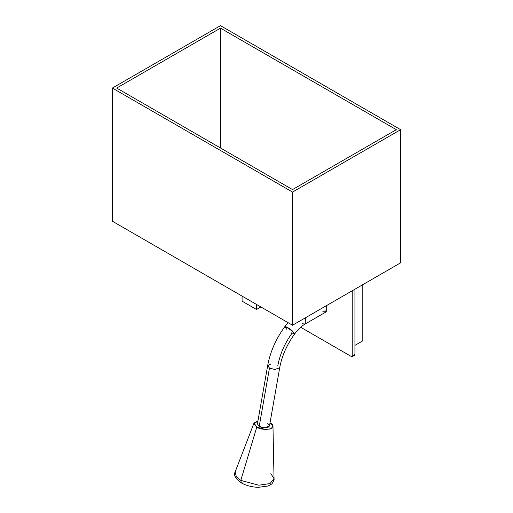 <?xml version="1.0" encoding="UTF-8"?>
<svg xmlns="http://www.w3.org/2000/svg" width="513" height="513" viewBox="0 0 513 513"><rect width="100%" height="100%" fill="white"/><g stroke="black" fill="none" stroke-linecap="round" stroke-linejoin="round"><path stroke-width="0.77" d="M260.886 306.954L256.5 309.486L242.085 301.163L242.085 296.104L242.085 301.163L256.5 309.486L260.886 306.954M256.5 304.427L256.5 309.486L256.5 304.427M400.634 262.816L292.532 325.229L112.366 221.212L112.366 88.063L220.468 25.65L400.634 129.667L400.634 262.816L400.634 129.667L292.532 192.08L112.366 88.063L112.366 221.212L292.532 325.229L292.532 192.08L292.532 325.229L400.634 262.816M400.634 129.667L220.468 25.65L112.366 88.063L292.532 192.08L400.634 129.667M220.468 28.144L396.312 129.667L292.532 189.586L116.688 88.063L220.468 28.144L220.468 147.975L220.468 28.144L116.688 88.063L292.532 189.586L396.312 129.667L220.468 28.144M352.354 356.612L351.334 356.516L352.771 355.682L352.354 356.612L354.515 355.368L354.938 354.432L352.771 355.682L352.771 290.448L352.771 355.682L354.938 354.432L354.938 289.204L354.938 354.432L353.495 355.265M351.334 356.516L300.669 327.262L351.334 356.516M271.114 363.89L267.664 365.641L269.466 368.033L259.212 426.38L264.522 427.848L269.453 426.098L279.707 367.757L274.776 369.507L269.466 368.033L267.664 365.641L257.411 423.982L259.212 426.38L269.466 368.033L274.776 369.507L279.707 367.757C281.881 356.016 286.844 344.762 294.597 334.001L294.815 333.707L291.846 330.41L287.46 327.358L287.242 327.653L284.741 326.762L287.242 327.653L291.628 330.705L294.597 334.001L291.628 330.705L287.242 327.653L287.46 327.358L291.846 330.41L294.815 333.707C298.079 329.34 301.522 326.108 305.132 324.017L305.536 317.72L305.132 324.017L325.858 312.051L326.262 305.754L326.262 311.75L322.805 311.75M362.8 284.664L362.8 340.837L362.8 284.664M354.938 345.377L362.8 340.837L354.938 345.377M277.135 364.967L277.905 365.365C280.008 354.06 284.741 343.312 292.096 333.11C284.741 343.312 280.008 354.06 277.905 365.365M294.597 334.001L291.653 332.847M286.729 329.231L284.741 326.762L284.959 326.467L287.46 327.358L284.959 326.467L288.037 322.632M305.132 324.017L302.08 323.716M256.769 427.149L254.012 423.02L257.975 420.769L253.916 424.027L256.769 427.149L240.802 480.392L258.853 485.208L269.992 483.586L274.038 478.751L269.992 483.586L258.853 485.208L240.802 480.392L256.769 427.149C259.616 429.137 264.118 429.747 270.268 428.983C273.762 426.694 273.705 424.674 270.094 422.93L272.98 426.354L271.005 428.708L265.574 429.503L256.769 427.149M242.322 482.913L241.264 482.848C235.441 478.693 233.409 475.051 235.153 471.922L236.371 476.834L240.802 480.392L236.371 476.834L235.153 471.922L254.012 423.02M267.651 423.706C269.934 424.809 269.973 426.085 267.754 427.541C263.868 428.022 261.021 427.63 259.212 426.38L259.924 422.346M241.264 482.848L240.802 480.392L241.27 482.855C246.176 485.561 251.812 487.061 258.167 487.35L268.075 486.003L271.326 484.195C272.012 484.573 274.84 478.898 274.038 478.751L270.877 473.621M267.664 365.641C270.204 351.931 275.898 338.978 284.741 326.762M272.98 426.354L274.038 478.751"/></g></svg>
